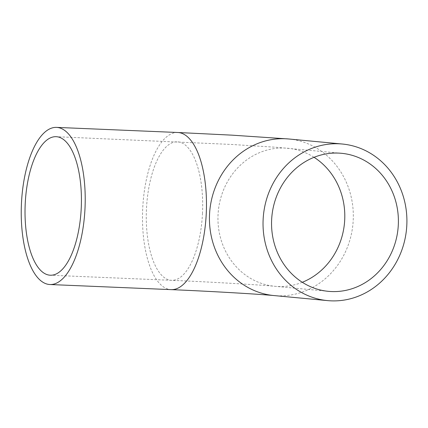 <?xml version="1.0" encoding="UTF-8"?>
<svg xmlns="http://www.w3.org/2000/svg" width="428" height="428" viewBox="0 0 428 428"><rect width="100%" height="100%" fill="white"/><g stroke="black" fill="none" stroke-linecap="round" stroke-linejoin="round"><path stroke-width="0.32" stroke-dasharray="2.14 1.6" d="M202.471 213.7A69.325 28.082 -87.6 0 0 177.401 141.796A69.325 28.082 -87.6 0 0 146.494 208.431A69.325 28.082 -87.6 0 0 171.564 280.329A69.325 28.082 -87.6 0 0 202.471 213.7M302.291 282.287A69.325 63.371 -84.6 0 1 274.878 286.295A69.325 63.371 -84.6 0 1 218.05 214.605A69.325 63.371 -84.6 0 1 287.878 148.254A69.325 63.371 -84.6 0 1 314.061 157.311M177.791 132.498A78.64 31.854 -87.6 0 0 142.658 209.725A78.64 31.854 -87.6 0 0 171.173 289.633M288.756 138.982A78.64 71.883 -84.6 0 1 352.945 224.015A78.64 71.883 -84.6 0 1 274.006 295.566M341.474 153.299L276.258 147.286L231.511 144.455L56.143 136.687M328.469 291.345L274.878 286.295C261.123 284.925 209.453 281.886 171.564 280.329L50.306 275.22"/><path stroke-width="0.64" d="M25.236 203.321A69.325 28.082 92.4 0 1 56.143 136.687A69.325 28.082 92.4 0 1 81.283 207.136A69.325 28.082 92.4 0 1 50.306 275.22A69.325 28.082 92.4 0 1 25.236 203.321M398.302 224.989A69.325 63.371 -84.6 0 1 328.469 291.345A69.325 63.371 -84.6 0 1 271.882 216.381A69.325 63.371 -84.6 0 1 341.474 153.299A69.325 63.371 -84.6 0 1 398.302 224.989M84.974 208.944A78.64 31.854 -87.6 0 0 56.533 127.389A78.64 31.854 -87.6 0 0 21.4 204.616A78.64 31.854 -87.6 0 0 49.916 284.524A78.64 31.854 -87.6 0 0 84.974 208.944M263.14 219.297A78.64 71.883 -84.6 0 1 342.346 144.027A78.64 71.883 -84.6 0 1 406.536 229.06A78.64 71.883 -84.6 0 1 327.597 300.611A78.64 71.883 -84.6 0 1 263.14 219.297M314.061 157.311A69.325 63.371 -84.6 0 1 344.706 219.944A69.325 63.371 -84.6 0 1 302.291 282.287M49.916 284.524L171.173 289.633A78.64 31.854 -87.6 0 0 206.232 214.054A78.64 31.854 -87.6 0 0 177.791 132.498L56.533 127.389M171.173 289.633C208.891 291.179 260.625 294.229 274.006 295.566A78.64 71.883 -84.6 0 1 209.543 214.246A78.64 71.883 -84.6 0 1 288.756 138.982L232.024 135.157L177.791 132.498M342.346 144.027L288.756 138.982M327.597 300.611L274.006 295.566"/></g></svg>

